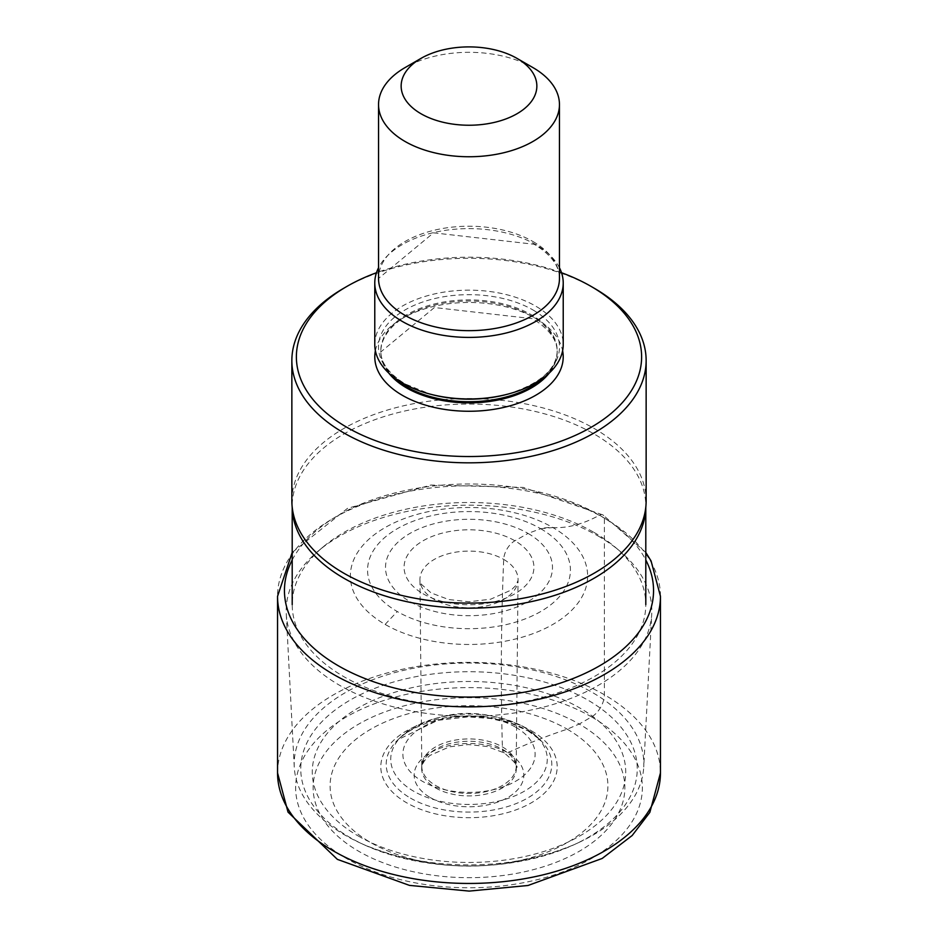 <?xml version="1.0" encoding="UTF-8"?>
<svg xmlns="http://www.w3.org/2000/svg" width="938" height="938" viewBox="0 0 938 938"><rect width="100%" height="100%" fill="white"/><g stroke="black" fill="none" stroke-linecap="round" stroke-linejoin="round"><path stroke-width="0.7" stroke-dasharray="4.69 3.52" d="M540.722 528.727A101.433 58.566 180 0 1 540.722 611.541A101.433 58.566 180 0 1 397.278 611.541A101.433 58.566 180 0 1 397.278 528.715A101.433 58.566 180 0 1 540.722 528.715L528.035 533.417A83.482 48.201 180 0 1 528.035 601.586A83.482 48.201 180 0 1 409.965 601.586A83.482 48.201 0 0 1 409.965 533.417A83.482 48.201 0 0 1 528.035 533.417L514.903 540.78A15.641 9.028 120 0 0 503.694 559.4A2801.407 1617.405 120 0 0 502.393 746.906L502.463 749.274A8.336 4.819 120 0 0 507.775 752.757A753.777 435.197 -60 0 1 567.232 729.189L579.215 724.054A155.86 89.989 0 0 0 358.785 724.054A155.86 89.989 0 0 0 358.785 851.317A155.86 89.989 0 0 0 579.215 851.317A155.86 89.989 0 0 0 579.215 724.054L591.585 716.913A18.092 10.447 120 0 0 604.377 694.753L604.377 518.163A7.082 4.092 120 0 0 599.499 515.197A143.807 83.025 -60 0 1 552.881 527.555A85.733 49.503 120 0 0 540.722 528.715L552.881 527.555A118.634 68.486 0 0 0 385.119 527.555A118.634 68.486 0 0 0 385.119 624.415A118.634 68.486 0 0 0 552.881 624.415A118.634 68.486 0 0 0 552.881 527.555M567.22 729.189A138.918 80.199 180 0 1 567.22 842.605A138.918 80.199 180 0 1 370.78 842.605A138.918 80.199 180 0 1 370.78 729.189A138.918 80.199 180 0 1 567.22 729.189M561.522 272.735A172.615 99.663 0 0 0 376.478 272.735M594.258 288.247A177.141 102.265 0 0 0 343.742 288.247M291.859 500.833A177.141 102.265 180 0 1 401.218 406.353A177.141 102.265 180 0 1 594.258 428.525A177.141 102.265 180 0 1 646.141 500.833M645.672 509.897A176.801 102.078 0 0 0 645.801 506.11A176.801 102.078 0 0 0 594.012 433.931A176.801 102.078 0 0 0 401.347 411.805A176.801 102.078 0 0 0 292.199 506.11A176.801 102.078 0 0 0 292.328 509.897M594.012 532.409A176.801 102.078 180 0 1 614.789 546.842A176.801 102.078 180 0 1 645.801 604.576A176.801 102.078 180 0 1 536.653 698.88A176.801 102.078 180 0 1 343.988 676.755A176.801 102.078 180 0 1 292.199 604.576A176.801 102.078 180 0 1 323.211 546.842A176.801 102.078 180 0 1 594.012 532.409M598.28 536.102A182.828 105.56 180 0 1 619.76 551.028A182.828 105.56 180 0 1 651.746 613.921A182.828 105.56 180 0 1 536.407 708.858A182.828 105.56 180 0 1 339.72 685.373A182.828 105.56 180 0 1 286.254 613.921A182.828 105.56 180 0 1 318.24 551.028A182.828 105.56 180 0 1 598.28 536.102M359.7 842.746A174.82 100.929 0 0 0 578.3 842.746L574.197 844.646C504.069 873.114 433.942 873.114 363.803 844.646A168.242 97.13 180 0 1 350.038 837.528A168.242 97.13 180 0 1 350.038 700.158A168.242 97.13 180 0 1 587.962 700.158A168.242 97.13 180 0 1 574.197 844.646A168.242 97.13 180 0 1 363.803 844.646L359.7 842.746A174.82 100.929 0 0 1 345.383 835.348A174.82 100.929 180 0 1 294.262 767.026A174.82 100.929 180 0 1 399.67 671.315A174.82 100.929 180 0 1 592.617 692.607A174.82 100.929 0 0 1 643.738 767.026L651.746 613.921M578.3 842.746A174.82 100.929 0 0 0 643.738 767.026M374.778 344.563A94.222 54.404 180 0 1 432.946 294.298A94.222 54.404 180 0 1 535.621 306.093A94.222 54.404 180 0 1 563.222 344.563M559.458 267.776A94.222 54.404 0 0 0 535.621 244.548A94.222 54.404 0 0 0 378.542 267.776M532.96 67.606A90.458 52.223 0 0 0 405.04 67.606M591.585 716.913A173.366 100.096 180 0 1 591.585 858.469A173.366 100.096 180 0 1 346.415 858.469A173.366 100.096 180 0 1 346.415 716.913A173.366 100.096 180 0 1 591.585 716.913M277.542 772.912A191.458 110.543 180 0 1 395.73 670.787A191.458 110.543 180 0 1 604.377 694.753A191.458 110.543 180 0 1 660.458 772.912M660.458 596.322A191.458 110.543 0 0 0 604.377 518.163A191.458 110.543 0 0 0 395.73 494.197A191.458 110.543 0 0 0 277.542 596.322M292.199 559.998A184.552 106.545 0 0 1 599.499 515.197A184.552 106.545 180 0 1 645.801 559.998M385.119 624.415L397.278 611.541M423.097 593.777A64.91 37.473 0 0 0 514.903 593.777A64.91 37.473 0 0 0 514.903 540.78A64.91 37.473 0 0 0 423.097 540.78A64.91 37.473 0 0 0 423.097 593.777M503.694 559.4A49.057 28.328 180 0 1 518.034 580.411A49.057 28.328 180 0 1 486.986 605.784A49.057 28.328 180 0 1 434.306 599.464A49.057 28.328 0 0 1 419.966 580.411A49.057 28.328 0 0 1 449.443 553.455A49.057 28.328 0 0 1 503.694 559.4M502.393 746.906A47.228 27.261 180 0 1 516.217 765.549A47.228 27.261 180 0 1 516.217 765.56A47.228 27.261 180 0 1 487.572 791.262A47.228 27.261 180 0 1 435.607 785.469A47.228 27.261 180 0 1 421.783 765.56A47.228 27.261 180 0 1 421.783 765.549A47.228 27.261 180 0 1 451.436 740.879A47.228 27.261 180 0 1 502.393 746.906M435.537 787.908A47.322 27.319 0 0 0 487.619 793.712A47.322 27.319 0 0 0 516.31 767.952A47.322 27.319 0 0 0 502.463 749.274A47.322 27.319 0 0 0 451.401 743.224A47.322 27.319 0 0 0 421.69 767.952A47.322 27.319 0 0 0 435.537 787.908M430.225 797.523A54.838 31.658 0 0 0 507.775 797.523A54.838 31.658 0 0 0 507.775 752.757A54.838 31.658 -0 0 0 430.225 752.757A54.838 31.658 -0 0 0 430.225 797.523M375.388 350.718A94.222 54.404 180 0 1 437.929 305.507A94.222 54.404 180 0 1 535.621 318.404A94.222 54.404 180 0 1 562.612 350.718M358.175 835.957A156.728 90.494 0 0 0 579.825 835.957A156.728 90.494 0 0 0 579.825 707.991A156.728 90.494 0 0 0 358.175 707.991A156.728 90.494 0 0 0 358.175 835.957M531.354 730.784A88.184 50.91 180 0 1 531.354 802.787A88.184 50.91 180 0 1 406.646 802.787A88.184 50.91 180 0 1 406.646 730.784A88.184 50.91 180 0 1 531.354 730.784M410.457 798.097A82.802 47.803 0 0 0 520.098 801.908A82.802 47.803 0 0 0 539.807 739.531A82.802 47.803 0 0 0 527.543 730.503A82.802 47.803 0 0 0 398.193 739.531A82.802 47.803 0 0 0 410.457 798.097M524.342 727.302A78.276 45.188 180 0 1 535.938 735.838A78.276 45.188 180 0 1 517.307 794.814A78.276 45.188 180 0 1 413.658 791.215A78.276 45.188 180 0 1 402.062 735.838A78.276 45.188 180 0 1 524.342 727.302M515.748 727.231A66.117 38.165 180 0 1 515.748 781.213A66.117 38.165 180 0 1 422.252 781.213A66.117 38.165 180 0 1 422.252 727.231A66.117 38.165 180 0 1 515.748 727.231M388.766 373.078A88.195 50.922 180 0 1 380.805 351.949A88.195 50.922 180 0 1 435.255 304.909A88.195 50.922 180 0 1 531.365 315.942A88.195 50.922 180 0 1 557.195 351.949A88.195 50.922 180 0 1 549.234 373.078M544.603 377.029A88.195 50.922 0 0 0 557.195 350.812A88.195 50.922 0 0 0 531.365 314.805A88.195 50.922 0 0 0 435.255 303.771A88.195 50.922 0 0 0 380.805 350.812A88.195 50.922 0 0 0 393.397 377.029M532.995 309.974A90.505 52.258 180 0 1 507.493 394.218C540.159 383.689 556.726 369.22 557.195 350.812L557.195 351.949C557.336 340.002 549.152 328.921 532.608 318.697L434.4 307.535L380.805 351.949L380.805 350.812C380.664 362.748 388.848 373.828 405.392 384.052L430.507 394.218A90.505 52.258 180 0 1 405.005 383.877A90.505 52.258 180 0 1 405.005 309.974A90.505 52.258 180 0 1 532.995 309.974M532.96 241.523A90.458 52.223 180 0 1 559.458 278.445C559.587 266.146 551.181 254.749 534.214 244.279L433.544 232.835L378.542 278.445A90.458 52.223 180 0 1 434.388 230.197A90.458 52.223 180 0 1 532.96 241.523M645.801 552.459L602.911 514.915L523.252 487.397L430.988 485.028L347.552 508.326L292.199 552.459M421.783 765.56L419.966 580.411L421.256 584.175L431.081 592.91L448.692 599.534L469.023 601.75L490.668 599.206L511.245 590.037L515.877 585.464L518.034 580.411L516.217 765.56M516.217 765.549L516.31 767.952C518.866 766.897 514.821 761.867 504.187 752.862L486.986 746.472L468.297 744.573L449.454 746.836L429.897 755.442L424.668 760.507L422.557 764.13L421.69 767.952L421.783 765.549M645.801 506.11L645.801 507.997M614.789 546.842L619.76 551.028M323.211 546.842L318.24 551.028M294.262 767.026L286.254 613.921M528.071 730.901L539.807 739.531L535.938 735.838L523.287 726.493C478.802 706.349 438.386 709.468 402.062 735.838L398.193 739.531L437.776 720.337L467.98 716.89L490.551 718.496L511.104 723.386L528.071 730.901M292.199 506.11L292.199 507.997"/><path stroke-width="1.41" d="M376.478 272.735A172.615 99.663 0 0 0 346.943 286.395A172.615 99.663 0 0 0 346.943 427.341A172.615 99.663 0 0 0 591.057 427.341A172.615 99.663 0 0 0 591.057 286.395A172.615 99.663 0 0 0 561.522 272.735M591.057 286.395L594.258 288.247L591.057 286.395M346.943 286.395L343.742 288.247A177.141 102.265 0 0 0 291.859 360.555A177.141 102.265 0 0 0 343.742 432.875A177.141 102.265 0 0 0 536.782 455.047A177.141 102.265 0 0 0 646.141 360.555A177.141 102.265 0 0 0 594.258 288.247M646.141 360.555L646.141 500.833A177.141 102.265 180 0 1 646.012 504.632A177.141 102.265 180 0 1 533.745 596.029A177.141 102.265 180 0 1 343.742 573.153A177.141 102.265 180 0 1 291.988 504.632A177.141 102.265 180 0 1 291.859 500.833L291.859 360.555M291.988 504.632L292.328 509.897A176.801 102.078 0 0 0 343.988 578.289A176.801 102.078 0 0 0 533.616 601.117A176.801 102.078 0 0 0 645.672 509.897L646.012 504.632M563.222 283.018L563.222 344.563A94.222 54.404 180 0 1 509.076 393.796A94.222 54.404 180 0 1 428.924 393.796A94.222 54.404 180 0 1 402.379 383.021A94.222 54.404 180 0 1 374.778 344.563L374.778 283.018A94.222 54.404 0 0 0 402.379 321.476A94.222 54.404 0 0 0 505.054 333.271A94.222 54.404 0 0 0 563.222 283.018A94.222 54.404 0 0 0 559.458 267.776M378.542 267.776A94.222 54.404 0 0 0 374.778 283.018M421.033 58.367L405.04 67.606A90.458 52.223 0 0 0 378.542 104.528A90.458 52.223 0 0 0 405.04 141.462A90.458 52.223 0 0 0 503.612 152.777A90.458 52.223 0 0 0 559.458 104.528A90.458 52.223 0 0 0 532.96 67.606L516.967 58.367A67.841 39.162 0 0 0 421.033 58.367A67.841 39.162 0 0 0 421.033 113.768A67.841 39.162 0 0 0 516.967 113.768A67.841 39.162 0 0 0 516.967 58.367L532.96 67.606M660.458 772.912A191.458 110.543 180 0 1 542.27 875.037A191.458 110.543 180 0 1 333.623 851.083A191.458 110.543 180 0 1 277.542 772.912L288.025 812.132L337.363 859.36L409.472 885.39L469.164 891.1L528.024 885.484L602.161 858.469L632.177 835.512L649.846 812.367L660.458 772.912L660.458 596.322L651.078 560.959L645.801 552.459M292.199 552.459L277.542 596.322A191.458 110.543 0 0 0 333.623 674.492A191.458 110.543 0 0 0 542.27 698.447A191.458 110.543 0 0 0 660.458 596.322M645.801 559.998A184.552 106.545 180 0 1 563.586 682.032A184.552 106.545 180 0 1 338.501 665.886A184.552 106.545 0 0 1 292.199 559.998M562.612 350.718A94.222 54.404 180 0 1 509.932 405.861A94.222 54.404 180 0 1 402.379 395.332A94.222 54.404 180 0 1 375.388 350.718M549.234 373.078A88.195 50.922 180 0 1 406.635 387.945A88.195 50.922 180 0 1 388.766 373.078M393.397 377.029A88.195 50.922 0 0 0 406.635 386.808A88.195 50.922 0 0 0 544.603 377.029M509.076 393.796L507.493 394.218A90.505 52.258 180 0 1 430.507 394.218L428.924 393.796M559.458 104.528L559.458 278.445A90.458 52.223 180 0 1 503.612 326.694A90.458 52.223 180 0 1 405.04 315.379A90.458 52.223 180 0 1 378.542 278.445L378.542 104.528M277.542 596.322L277.542 772.912M645.801 507.997L645.801 604.576M292.199 507.997L292.199 604.576"/></g></svg>
